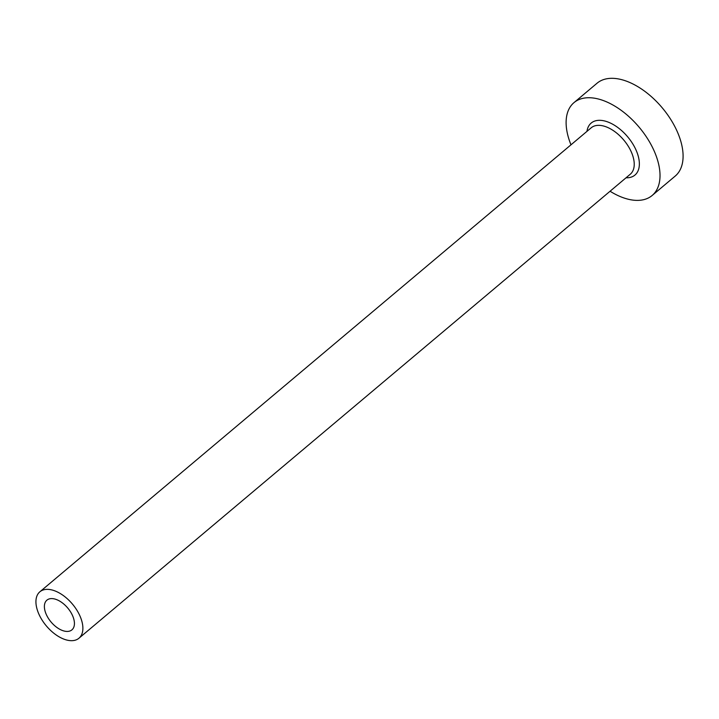 <?xml version="1.0" encoding="UTF-8"?>
<svg xmlns="http://www.w3.org/2000/svg" width="719" height="719" viewBox="0 0 719 719"><rect width="100%" height="100%" fill="white"/><g stroke="black" fill="none" stroke-linecap="round" stroke-linejoin="round"><path stroke-width="1.08" d="M71.208 612.965A19.422 10.884 -130.1 0 0 46.906 600.158A19.422 10.884 -130.1 0 0 47.607 617.064A19.422 10.884 -130.1 0 0 71.909 629.871A19.422 10.884 -130.1 0 0 71.208 612.965M40.965 618.214A30.342 17.013 -130.1 0 0 78.946 638.229A30.342 17.013 -130.1 0 0 77.85 611.815A30.342 17.013 -130.1 0 0 39.869 591.8A30.342 17.013 -130.1 0 0 40.965 618.214M610.063 191.245A60.684 34.027 -130.1 0 0 652.142 195.487A60.684 34.027 -130.1 0 0 649.949 142.659A60.684 34.027 -130.1 0 0 573.987 102.628A60.684 34.027 -130.1 0 0 570.985 144.816M652.142 195.487L675.213 176.074A60.684 34.027 -130.1 0 0 673.02 123.246A60.684 34.027 -130.1 0 0 597.058 83.215L573.987 102.628M586.965 131.37A33.982 19.053 49.9 0 1 605.964 121.34A33.982 19.053 49.9 0 1 633.718 145.472A33.982 19.053 49.9 0 1 626.042 177.8M78.946 638.229L630.293 174.214A30.342 17.013 -130.1 0 0 629.197 147.799A30.342 17.013 -130.1 0 0 591.216 127.784L39.869 591.8"/></g></svg>
